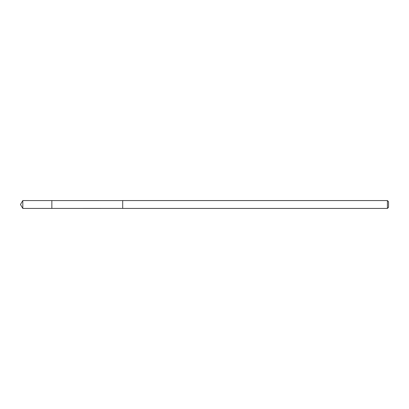 <?xml version="1.0" encoding="UTF-8"?>
<svg xmlns="http://www.w3.org/2000/svg" width="409" height="409" viewBox="0 0 409 409"><rect width="100%" height="100%" fill="white"/><g stroke="black" fill="none" stroke-linecap="round" stroke-linejoin="round"><path stroke-width="0.61" d="M51.856 208.426L51.856 200.574L22.812 200.568L22.812 208.432L51.856 208.426L51.856 200.574L122.705 200.584L122.705 208.416L22.812 208.432L20.45 204.5L22.812 208.432M122.705 205.865L122.705 208.432L387.415 208.432L387.415 200.568L122.705 200.568L122.705 205.865M387.415 200.568L388.55 201.703L388.55 207.297L387.415 208.432M20.45 204.5L22.812 200.568"/></g></svg>
